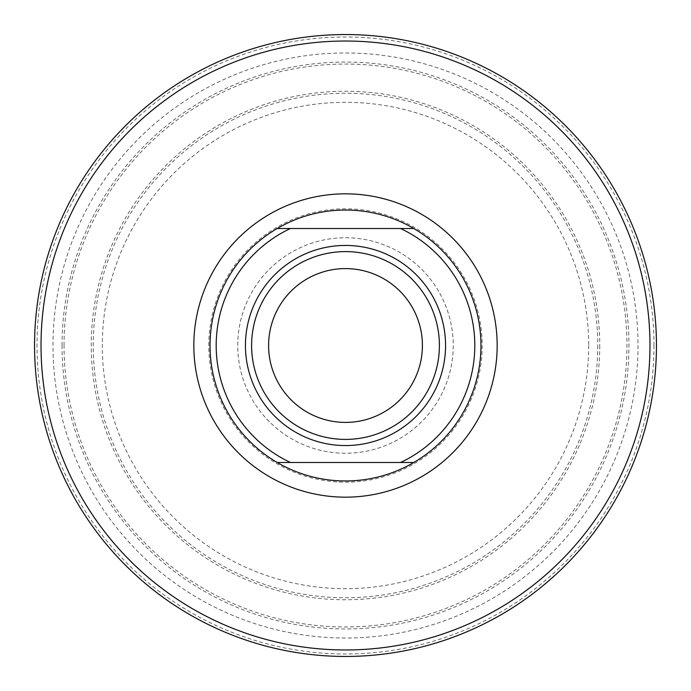 <?xml version="1.0" encoding="UTF-8"?>
<svg xmlns="http://www.w3.org/2000/svg" width="691" height="691" viewBox="0 0 691 691"><rect width="100%" height="100%" fill="white"/><g stroke="black" fill="none" stroke-linecap="round" stroke-linejoin="round"><path stroke-width="0.52" stroke-dasharray="3.46 2.59" d="M656.45 345.5A310.95 310.95 0 0 1 345.5 656.45A310.95 310.95 0 0 1 34.55 345.5A310.95 310.95 0 0 1 345.5 34.55A310.95 310.95 0 0 1 656.45 345.5A310.95 310.95 0 0 0 345.5 34.55A310.95 310.95 0 0 0 34.55 345.5M210.038 345.5A135.462 135.462 0 0 1 345.5 210.038A135.462 135.462 0 0 1 480.962 345.5A135.462 135.462 0 0 1 345.5 480.962A135.462 135.462 0 0 1 210.038 345.5A135.462 135.462 0 0 0 345.5 480.962A135.462 135.462 0 0 0 480.962 345.5M251.602 345.5A93.898 93.898 0 0 1 345.5 251.602A93.898 93.898 0 0 1 439.398 345.5A93.898 93.898 0 0 1 345.5 439.398A93.898 93.898 0 0 1 251.602 345.5M237.747 345.5A107.753 107.753 0 0 1 345.5 237.747A107.753 107.753 0 0 1 453.253 345.5A107.753 107.753 0 0 1 345.5 453.253A107.753 107.753 0 0 1 237.747 345.5A107.753 107.753 0 0 1 345.5 237.747A107.753 107.753 0 0 1 453.253 345.5A107.753 107.753 0 0 1 345.5 453.253A107.753 107.753 0 0 1 237.747 345.5M268.592 345.5A76.908 76.908 0 0 1 345.5 268.592A76.908 76.908 0 0 1 422.408 345.5A76.908 76.908 0 0 1 345.5 422.408A76.908 76.908 0 0 1 268.592 345.5M208.803 345.5A136.697 136.697 0 0 1 345.5 208.803A136.697 136.697 0 0 1 482.197 345.5A136.697 136.697 0 0 1 345.5 482.197A136.697 136.697 0 0 1 208.803 345.5M400.573 462.495L290.427 462.495M290.427 228.505L400.573 228.505M597.75 345.5A252.25 252.25 0 0 1 345.5 597.75A252.25 252.25 0 0 1 93.25 345.5A252.25 252.25 0 0 1 345.5 93.25A252.25 252.25 0 0 1 597.75 345.5M588.68 345.5A243.18 243.18 0 0 1 345.5 588.68A243.18 243.18 0 0 1 102.32 345.5A243.18 243.18 0 0 1 345.5 102.32A243.18 243.18 0 0 1 588.68 345.5M599.745 345.5A254.245 254.245 0 0 1 345.5 599.745A254.245 254.245 0 0 1 91.255 345.5A254.245 254.245 0 0 1 345.5 91.255A254.245 254.245 0 0 1 599.745 345.5M64.047 345.5A281.453 281.453 0 0 1 345.5 64.047A281.453 281.453 0 0 1 626.953 345.5A281.453 281.453 0 0 1 345.5 626.953A281.453 281.453 0 0 1 64.047 345.5M62.052 345.5A283.448 283.448 0 0 1 345.5 62.052A283.448 283.448 0 0 1 628.948 345.5A283.448 283.448 0 0 1 345.5 628.948A283.448 283.448 0 0 1 62.052 345.5M638.018 345.5A292.518 292.518 0 0 1 345.5 638.018A292.518 292.518 0 0 1 52.982 345.5A292.518 292.518 0 0 1 345.5 52.982A292.518 292.518 0 0 1 638.018 345.5M653.988 345.5A308.488 308.488 0 0 1 345.5 653.988A308.488 308.488 0 0 1 37.012 345.5A308.488 308.488 0 0 1 345.5 37.012A308.488 308.488 0 0 1 653.988 345.5"/><path stroke-width="1.04" d="M474.803 345.5A129.303 129.303 0 0 0 400.573 228.505L413.788 228.505A135.462 135.462 0 0 1 413.788 462.495L400.573 462.495A129.303 129.303 0 0 0 474.803 345.5M245.443 345.5A100.057 100.057 0 0 1 345.5 245.443A100.057 100.057 0 0 1 445.557 345.5A100.057 100.057 0 0 1 345.5 445.557A100.057 100.057 0 0 1 245.443 345.5M439.398 345.5A93.898 93.898 0 0 0 345.5 251.602A93.898 93.898 0 0 0 251.602 345.5A93.898 93.898 0 0 0 345.5 439.398A93.898 93.898 0 0 0 439.398 345.5M656.45 345.5A310.95 310.95 0 0 1 345.5 656.45A310.95 310.95 0 0 1 34.55 345.5A310.95 310.95 0 0 1 345.5 34.55A310.95 310.95 0 0 1 656.45 345.5A310.95 310.95 0 0 1 345.5 656.45A310.95 310.95 0 0 1 34.55 345.5M277.212 462.495A135.462 135.462 0 0 1 277.212 228.505L290.427 228.505A129.303 129.303 0 0 0 290.427 462.495L277.212 462.495A135.462 135.462 0 0 0 413.788 462.495L277.212 462.495M268.592 345.5A76.908 76.908 0 0 1 345.5 268.592A76.908 76.908 0 0 1 422.408 345.5A76.908 76.908 0 0 1 345.5 422.408A76.908 76.908 0 0 1 268.592 345.5M290.427 228.505L413.788 228.505A135.462 135.462 0 0 0 277.212 228.505L290.427 228.505M649.972 345.5A304.472 304.472 0 0 1 345.5 649.972A304.472 304.472 0 0 1 41.028 345.5A304.472 304.472 0 0 1 345.5 41.028A304.472 304.472 0 0 1 649.972 345.5M497.166 345.5A151.666 151.666 0 0 1 345.5 497.166A151.666 151.666 0 0 1 193.834 345.5A151.666 151.666 0 0 1 345.5 193.834A151.666 151.666 0 0 1 497.166 345.5"/></g></svg>
